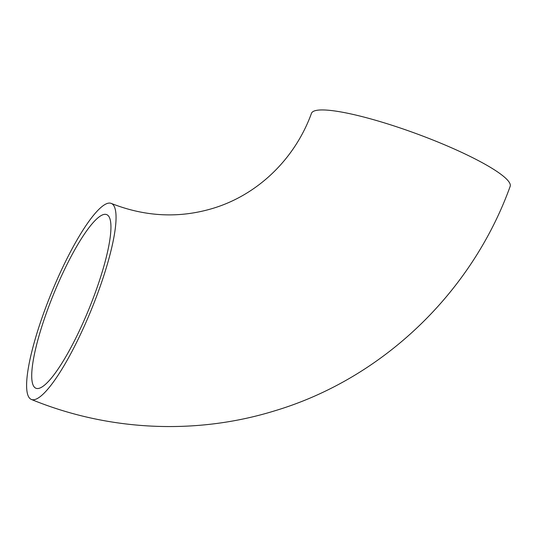 <?xml version="1.0" encoding="UTF-8"?>
<svg xmlns="http://www.w3.org/2000/svg" width="537" height="537" viewBox="0 0 537 537"><rect width="100%" height="100%" fill="white"/><g stroke="black" fill="none" stroke-linecap="round" stroke-linejoin="round"><path stroke-width="0.81" d="M103.272 214.612A93.747 19.171 -67.8 0 0 50.706 301.425A93.747 19.171 -67.8 0 0 35.966 388.264A93.747 19.171 -67.8 0 0 89.082 308.668A93.747 19.171 -67.8 0 0 106.688 214.619A93.747 19.171 -67.8 0 0 103.272 214.612M107.4 203.409A105.843 21.648 -67.8 0 0 48.048 301.418A105.843 21.648 -67.8 0 0 31.408 399.468A105.843 21.648 -67.8 0 0 91.377 309.601A105.843 21.648 -67.8 0 0 111.253 203.416A105.843 21.648 -67.8 0 0 107.4 203.409M31.408 399.468C108.501 431.11 195.971 435.238 275.051 410.724C382.431 378.498 471.714 292.967 510.15 186.406A105.843 17.103 -159.8 0 0 427.036 137.7A105.843 17.103 -159.8 0 0 314.863 110.776A105.843 17.103 -159.8 0 0 311.48 113.307C294.645 159.65 257.216 194.971 213.075 208.309C179.304 218.485 145.359 216.854 111.253 203.416"/></g></svg>
